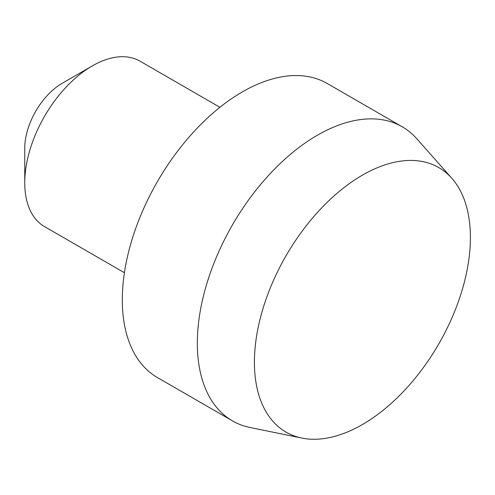 <?xml version="1.0" encoding="UTF-8"?>
<svg xmlns="http://www.w3.org/2000/svg" width="495" height="495" viewBox="0 0 495 495"><rect width="100%" height="100%" fill="white"/><g stroke="black" fill="none" stroke-linecap="round" stroke-linejoin="round"><path stroke-width="0.74" d="M451.861 178.336L416.827 138.767A169.785 98.029 120 0 0 402.28 126.819A169.785 98.029 120 0 0 317.388 135.228A169.785 98.029 120 0 0 206.471 284.842A169.785 98.029 120 0 0 232.495 420.899A169.785 98.029 120 0 0 250.117 427.519L301.901 438.075A152.726 88.178 120 0 0 362.408 424.549A152.726 88.178 120 0 0 457.801 303.243A152.726 88.178 120 0 0 451.861 178.336A152.726 88.178 120 0 0 362.408 175.15A152.726 88.178 120 0 0 259.157 322.919A152.726 88.178 120 0 0 301.901 438.075M402.28 126.819L327.245 83.494A169.785 98.029 120 0 0 242.352 91.903A169.785 98.029 120 0 0 131.435 241.523A169.785 98.029 120 0 0 157.459 377.574L232.495 420.899M219.916 107.304L140.036 61.182A95.504 55.143 120 0 0 92.28 65.915L62.265 83.24A53.058 30.634 120 0 0 24.75 148.222L24.75 182.884A95.504 55.143 120 0 0 44.531 226.605L124.412 272.72M62.265 83.24L92.28 65.915A95.504 55.143 120 0 0 24.75 182.884"/></g></svg>
